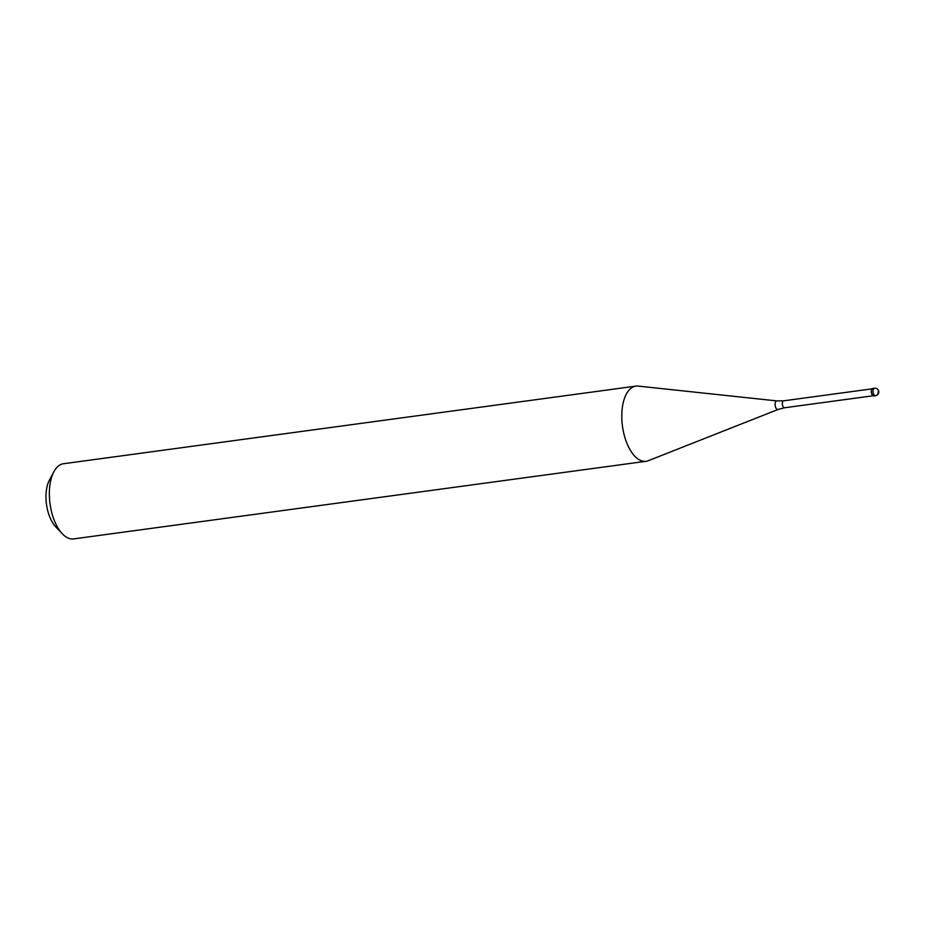 <?xml version="1.0" encoding="UTF-8"?>
<svg xmlns="http://www.w3.org/2000/svg" width="925" height="925" viewBox="0 0 925 925"><rect width="100%" height="100%" fill="white"/><g stroke="black" fill="none" stroke-linecap="round" stroke-linejoin="round"><path stroke-width="1.39" d="M872.83 388.442A3.792 1.873 82.3 0 0 871.454 392.188A3.792 1.873 82.3 0 0 873.847 395.958L875.489 395.738A3.792 1.873 -97.7 0 1 873.096 391.957A3.792 1.873 -97.7 0 1 874.46 388.222L872.83 388.442M872.61 395.333A3.503 1.723 -97.7 0 1 872.518 395.229A3.503 1.723 -97.7 0 1 871.35 392.223A3.503 1.723 -97.7 0 1 871.732 389.494A3.503 1.723 -97.7 0 1 871.801 389.379M874.611 395.461A3.792 1.873 -97.7 0 1 872.714 395.449A3.792 1.873 -97.7 0 1 871.454 392.188A3.792 1.873 -97.7 0 1 871.87 389.24A3.792 1.873 -97.7 0 1 873.697 388.72M778.133 409.451L648.275 460.719A37.937 18.673 -97.7 0 1 646.078 461.297A37.937 18.673 -97.7 0 1 622.155 423.523A37.937 18.673 -97.7 0 1 635.891 386.118A37.937 18.673 -97.7 0 1 638.157 386.095L776.977 400.918A4.336 2.139 -97.7 0 0 775.15 405.208A4.336 2.139 -97.7 0 0 778.133 409.451L784.573 407.775L873.107 395.773M635.891 386.118L63.455 463.737A37.937 18.673 82.3 0 0 53.87 471.75A37.937 18.673 82.3 0 0 49.719 501.142A37.937 18.673 82.3 0 0 62.276 533.737A37.937 18.673 82.3 0 0 73.642 538.905L646.078 461.297M53.87 471.75L49.36 480.248A28.444 14.014 82.3 0 0 46.25 502.298A28.444 14.014 82.3 0 0 55.662 526.741L62.276 533.737M878.253 391.541A3.792 3.295 90.6 0 1 875.351 395.75L873.72 395.969M872.159 388.824L783.625 400.826A3.503 1.723 82.3 0 0 782.365 404.283A3.503 1.723 82.3 0 0 784.573 407.775M875.489 395.738A3.792 3.792 0 0 0 878.75 391.599A3.792 3.792 0 0 0 874.46 388.222M783.625 400.826L776.977 400.918"/></g></svg>
